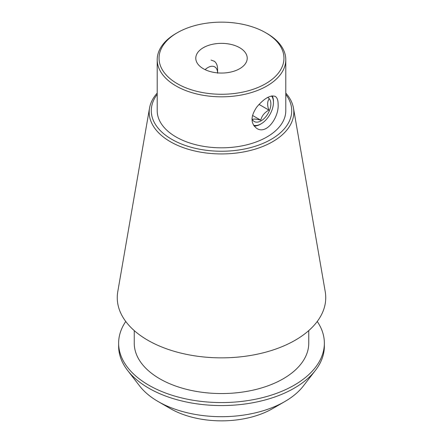 <?xml version="1.0" encoding="UTF-8"?>
<svg xmlns="http://www.w3.org/2000/svg" width="443" height="443" viewBox="0 0 443 443"><rect width="100%" height="100%" fill="white"/><g stroke="black" fill="none" stroke-linecap="round" stroke-linejoin="round"><path stroke-width="0.66" d="M239.685 47.711A25.716 14.846 180 0 1 247.216 58.21A25.716 14.846 180 0 1 221.5 73.056A25.716 14.846 180 0 1 195.784 58.21A25.716 14.846 180 0 1 211.66 44.488A25.716 14.846 180 0 1 239.685 47.711M214.6 61.372L211.062 60.06M278.115 104.293C279.134 117.151 266.658 135.043 256.768 128.415C250.483 123.514 250.483 116.398 256.757 107.079C264.133 98.374 270.302 94.813 275.258 96.391C277.174 97.615 278.126 100.251 278.115 104.293M271.576 95.981A17.449 10.073 -60 0 1 273.458 102.455A17.449 10.073 -60 0 1 261.115 123.824L260.384 124.25A18.49 10.676 -60 0 1 254.088 126.017M272.207 95.882A18.49 10.676 -60 0 1 273.458 101.608L273.458 102.455M214.218 61.178A18.49 10.676 -60 0 1 217.602 69.357L217.602 73.206M170.455 408.645L158.162 401.546L170.455 408.645A72.187 41.675 0 0 0 272.545 408.645L284.838 401.546A89.575 51.715 180 0 1 158.162 401.546L158.162 401.546A89.575 51.715 180 0 1 139.733 386.091L127.595 370.42A102.865 59.39 0 0 0 148.759 388.173A102.865 59.39 0 0 0 315.405 370.42A102.865 59.39 0 0 0 324.365 346.177L324.365 343.175A102.865 59.39 0 0 0 317.249 321.468M285.79 94.392A70.227 40.546 180 0 1 221.5 151.246A70.227 40.546 180 0 1 157.21 94.392M157.21 59.705L157.21 110.7A64.29 37.118 0 0 0 176.037 136.948A64.29 37.118 0 0 0 246.103 144.994A64.29 37.118 0 0 0 285.79 110.7L285.79 59.705A64.29 37.118 180 0 1 246.103 93.999A64.29 37.118 180 0 1 176.037 85.953A64.29 37.118 180 0 1 157.21 59.705A64.29 37.118 180 0 1 176.037 33.463L177.338 32.71A62.457 36.06 180 0 1 265.662 32.71L265.662 32.71A62.457 36.06 180 0 1 265.662 83.705A62.457 36.06 180 0 1 177.338 83.705A62.457 36.06 180 0 1 177.338 32.71M266.963 33.463L265.662 32.71L266.963 33.463A64.29 37.118 180 0 1 285.79 59.705M125.751 321.468A102.865 59.39 0 0 0 118.635 343.175L118.635 346.177A102.865 59.39 0 0 0 127.595 370.42M315.405 370.42L303.267 386.091A89.575 51.715 180 0 1 284.838 401.546M118.635 343.175A102.865 59.39 0 0 0 148.759 385.172A102.865 59.39 0 0 0 260.866 398.047A102.865 59.39 0 0 0 324.365 343.175M134.246 330.605L134.246 343.175A87.254 50.375 0 0 0 159.801 378.798A87.254 50.375 0 0 0 254.891 389.718A87.254 50.375 0 0 0 308.754 343.175L308.754 330.605M157.21 93.069A72.32 41.753 0 0 0 149.54 108.037L117.772 291.693A104.243 60.187 0 0 0 147.79 340.23A104.243 60.187 0 0 0 266.132 352.058A104.243 60.187 0 0 0 325.228 291.693L293.46 108.037A72.32 41.753 0 0 0 285.79 93.069M149.54 108.037A72.32 41.753 0 0 0 170.367 141.71A72.32 41.753 0 0 0 252.466 149.917A72.32 41.753 0 0 0 293.46 108.037M205.098 69.64A13.777 7.952 -60 0 1 217.602 72.885M260.384 124.25L261.115 123.824A17.449 10.073 -60 0 1 253.529 125.197M251.984 118.763A13.777 7.952 120 0 0 266.575 115.745A13.777 7.952 120 0 0 267.661 97.466M252.632 119.466C253.684 118.757 256.386 119.001 260.75 120.191C261.802 115.9 264.504 112.533 268.868 110.091C267.234 105.545 267.234 101.934 268.868 99.265M252.532 115.446L260.75 120.191M258.983 104.382L268.868 110.091"/></g></svg>
